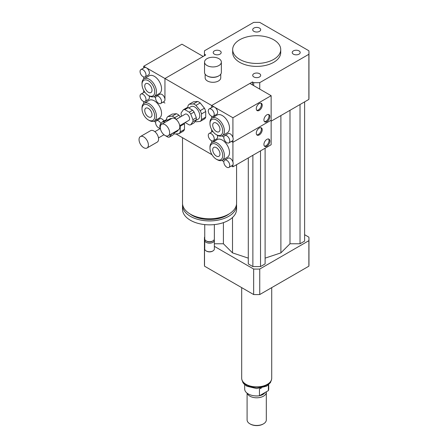 <?xml version="1.0" encoding="UTF-8"?>
<svg xmlns="http://www.w3.org/2000/svg" width="448" height="448" viewBox="0 0 448 448"><rect width="100%" height="100%" fill="white"/><g stroke="black" fill="none" stroke-linecap="round" stroke-linejoin="round"><path stroke-width="0.67" d="M293.384 50.893A3.993 2.307 180 0 1 297.735 50.394A3.993 2.307 180 0 1 300.199 52.522A3.993 2.307 180 0 1 296.206 54.83A3.993 2.307 180 0 1 292.214 52.522A3.993 2.307 180 0 1 293.384 50.893M259.526 73.702A3.993 2.307 180 0 1 260.691 75.331A3.993 2.307 180 0 1 256.698 77.638A3.993 2.307 180 0 1 252.706 75.331A3.993 2.307 180 0 1 255.175 73.203A3.993 2.307 180 0 1 259.526 73.702M220.018 54.152A3.993 2.307 180 0 1 215.667 54.65A3.993 2.307 180 0 1 213.203 52.522A3.993 2.307 180 0 1 217.196 50.215A3.993 2.307 180 0 1 221.189 52.522A3.993 2.307 180 0 1 220.018 54.152M253.876 31.343A3.993 2.307 180 0 1 252.706 29.714A3.993 2.307 180 0 1 256.698 27.412A3.993 2.307 180 0 1 260.691 29.714A3.993 2.307 180 0 1 258.227 31.847A3.993 2.307 180 0 1 253.876 31.343M218.893 58.654A8.411 4.855 180 0 1 221.357 62.087A8.411 4.855 180 0 1 212.946 66.942A8.411 4.855 180 0 1 204.54 62.087A8.411 4.855 180 0 1 209.731 57.602A8.411 4.855 180 0 1 218.893 58.654M221.357 62.087L221.357 72.386A8.411 4.855 180 0 1 218.893 75.818A8.411 4.855 180 0 1 206.998 75.818A8.411 4.855 180 0 1 204.54 72.386L204.54 62.087M218.893 75.818L218.473 76.065A7.812 4.508 180 0 1 207.424 76.065L206.998 75.818M220.758 74.189L220.758 77.784A7.812 4.508 180 0 1 212.946 82.292A7.812 4.508 180 0 1 205.139 77.784L205.139 74.189M236.583 164.69L236.583 203.157A27.031 15.607 180 0 1 228.665 214.189A27.031 15.607 180 0 1 199.203 217.577A27.031 15.607 180 0 1 182.515 203.157L182.515 137.715M229.286 213.819A24.629 14.218 180 0 1 226.968 215.37A24.629 14.218 180 0 1 189.812 213.819M236.516 204.232A27.031 15.607 180 0 1 236.583 205.313A27.031 15.607 180 0 1 228.665 216.35A27.031 15.607 180 0 1 199.203 219.733A27.031 15.607 180 0 1 182.515 205.313A27.031 15.607 180 0 1 182.582 204.232M236.583 205.313L236.583 209.238A27.031 15.607 180 0 1 228.665 220.276A27.031 15.607 180 0 1 199.203 223.658A27.031 15.607 180 0 1 182.515 209.238L182.515 205.313M214.357 224.594L214.357 238.913A4.805 2.772 180 0 1 212.946 240.873A4.805 2.772 180 0 1 206.153 240.873A4.805 2.772 180 0 1 204.742 238.913L204.742 224.594M212.313 241.242L212.946 240.873L212.313 241.242A3.903 2.257 180 0 1 206.791 241.242L206.153 240.873M214.183 239.646A4.805 2.772 180 0 1 214.357 240.386A4.805 2.772 180 0 1 212.946 242.346A4.805 2.772 180 0 1 207.71 242.945A4.805 2.772 180 0 1 204.742 240.386A4.805 2.772 180 0 1 204.915 239.646M214.357 240.386L214.357 248.965A4.805 2.772 180 0 1 212.946 250.93A4.805 2.772 180 0 1 206.153 250.93A4.805 2.772 180 0 1 204.742 248.965L204.742 240.386M212.526 251.177L212.946 250.93L212.526 251.177A4.206 2.43 180 0 1 206.578 251.177L206.153 250.93M253.652 85.59L253.652 82.645L252.454 81.95L211.674 105.498L211.674 107.509L211.674 105.498L214.648 107.212A4.206 2.43 60 0 1 217.392 110.919A4.206 2.43 60 0 1 216.748 114.29L213.349 116.25A4.206 2.43 60 0 1 209.149 113.82A4.206 2.43 60 0 1 209.149 108.965A4.206 2.43 60 0 1 211.249 109.178A4.206 2.43 60 0 1 213.998 112.879A4.206 2.43 60 0 1 213.349 116.25M211.674 116.25L211.674 118.272L211.674 116.25M211.674 129.629L211.674 132.031L211.674 130.021L212.016 130.217L211.674 129.629M211.674 140.778L211.674 142.794L211.674 140.778M212.016 154.745L211.674 154.151L211.674 154.549L176.002 133.952M252.454 81.95L252.454 84.896M156.475 96.214A4.206 2.43 60 0 1 160.681 98.644A4.206 2.43 60 0 1 160.681 103.499A4.206 2.43 60 0 1 158.575 103.292A4.206 2.43 60 0 1 155.831 99.585A4.206 2.43 60 0 1 156.475 96.214L159.869 94.254A4.206 2.43 60 0 1 163.111 95.379A4.206 2.43 60 0 1 164.948 99.613L164.948 78.518L211.674 105.498L249.906 83.423L271.141 95.687L232.915 117.757L232.915 137.441A4.206 2.43 60 0 1 232.915 140.258A4.206 2.43 60 0 1 232.305 140.924L228.906 142.89A4.206 2.43 60 0 1 226.8 142.677A4.206 2.43 60 0 1 224.056 138.975A4.206 2.43 60 0 1 224.7 135.604A4.206 2.43 60 0 1 226.8 135.811A4.206 2.43 60 0 1 229.55 139.518A4.206 2.43 60 0 1 228.906 142.89M204.523 55.67L204.523 54.281L205.727 54.975L164.948 78.518L164.948 99.613A4.206 2.43 60 0 1 164.074 101.534L160.681 103.499M273.694 39.771A24.03 13.871 180 0 1 280.728 49.582A24.03 13.871 180 0 1 256.698 63.454A24.03 13.871 180 0 1 232.669 49.582A24.03 13.871 180 0 1 247.503 36.764A24.03 13.871 180 0 1 273.694 39.771M280.728 49.582L280.728 52.522A24.03 13.871 180 0 1 256.698 66.394A24.03 13.871 180 0 1 232.669 52.522L232.669 49.582M204.523 54.281A52.265 30.173 180 0 1 204.439 52.522A52.265 30.173 180 0 1 204.523 50.764L253.652 22.4A52.265 30.173 180 0 1 259.745 22.4L308.874 50.764A52.265 30.173 180 0 1 308.963 52.522L308.963 97.647A52.265 30.173 180 0 1 308.874 99.406L271.141 121.195M259.745 89.107L259.745 82.645A52.265 30.173 180 0 1 253.652 82.645M308.963 52.522A52.265 30.173 180 0 1 308.874 54.281L259.745 82.645M308.874 99.406L308.874 54.281M214.357 246.35L253.652 269.035A52.265 30.173 0 0 0 259.745 269.035L308.874 240.671A52.265 30.173 0 0 0 308.963 238.913A52.265 30.173 0 0 0 308.874 237.154L304.618 234.696M204.742 237.026L204.523 237.154A52.265 30.173 0 0 0 204.439 238.913A52.265 30.173 0 0 0 204.523 240.671L204.742 240.8M265.11 258.138L280.89 252.879L289.996 243.768L300.031 243.768L304.618 241.119L304.618 101.87M248.293 157.931L248.293 263.928L252.879 266.577L260.523 266.577L265.11 263.928L265.11 148.221M214.357 243.768L223.406 243.768L232.512 252.879L248.293 258.138M308.874 240.671L308.874 266.179A52.265 30.173 0 0 0 308.963 264.421L308.963 238.913M204.439 238.913L204.439 264.421A52.265 30.173 0 0 0 204.523 266.179L253.652 294.543A52.265 30.173 0 0 0 259.745 294.543L308.874 266.179M204.523 240.671L204.523 266.179M253.652 269.035L253.652 294.543M259.745 269.035L259.745 294.543M223.406 243.768L223.406 222.639M232.512 252.879L232.512 217.47M280.89 252.879L280.89 115.567M260.523 266.577L260.523 150.87M252.879 266.577L252.879 155.282M300.031 243.768L300.031 104.513M289.996 243.768L289.996 110.309M268.397 384.927L268.397 390.589L259.448 395.758L259.448 388.892L261.346 388.108M244.686 384.653L244.686 389.004A12.012 6.938 0 0 0 259.448 395.758M268.397 390.589A12.012 6.938 0 0 0 268.716 389.004L268.716 384.653M247.089 393.165L247.089 419.905A9.61 5.55 0 0 0 249.906 423.83L250.331 424.077A9.01 5.202 0 0 0 263.071 424.077L263.497 423.83A9.61 5.55 0 0 0 266.314 419.905L266.314 392.241A9.61 5.55 0 0 0 266.286 391.81M249.906 423.83A9.61 5.55 0 0 0 263.497 423.83M247.262 393.299A9.61 5.55 0 0 0 257.622 397.768A9.61 5.55 0 0 0 266.314 392.241M254.307 395.802A8.708 5.029 0 0 0 259.09 395.802M259.493 395.73A8.708 5.029 0 0 0 264.953 392.582M241.685 287.627L241.685 378.213A15.019 8.669 0 0 0 256.698 386.887A15.019 8.669 0 0 0 271.718 378.213L271.718 287.627M264.41 146.098A4.206 2.43 120 0 0 268.15 143.5A4.206 2.43 120 0 0 268.531 138.964M266.896 139.339A4.206 2.43 -60 0 1 268.996 139.132A4.206 2.43 -60 0 1 268.996 143.987A4.206 2.43 -60 0 1 264.79 146.418A4.206 2.43 -60 0 1 264.146 143.046A4.206 2.43 -60 0 1 266.896 139.339M256.766 134.814A4.206 2.43 120 0 0 260.501 132.216A4.206 2.43 120 0 0 260.882 127.68M259.252 128.061A4.206 2.43 -60 0 1 261.352 127.854A4.206 2.43 -60 0 1 261.352 132.709A4.206 2.43 -60 0 1 257.146 135.134A4.206 2.43 -60 0 1 256.502 131.762A4.206 2.43 -60 0 1 259.252 128.061M226.8 160.339A4.206 2.43 60 0 1 229.55 164.041A4.206 2.43 60 0 1 228.906 167.412A4.206 2.43 60 0 1 226.8 167.205A4.206 2.43 60 0 1 224.056 163.498A4.206 2.43 60 0 1 224.7 160.126A4.206 2.43 60 0 1 226.8 160.339M224.7 160.126L228.099 158.166A4.206 2.43 60 0 1 232.915 161.969A4.206 2.43 60 0 1 232.915 164.78A4.206 2.43 60 0 1 232.305 165.452L228.906 167.412M211.249 133.7A4.206 2.43 60 0 1 213.998 137.407A4.206 2.43 60 0 1 213.349 140.773A4.206 2.43 60 0 1 209.149 138.348A4.206 2.43 60 0 1 209.149 133.493A4.206 2.43 60 0 1 211.249 133.7M209.149 133.493L212.542 131.527A4.206 2.43 60 0 1 212.817 131.41M217.33 135.251A4.206 2.43 60 0 1 216.748 138.813L213.349 140.773M232.915 164.78L232.915 166.807L231.431 165.956M232.915 166.807L271.141 144.738L271.141 120.21L232.915 142.285L231.431 141.428L232.915 142.285L232.915 161.969M221.85 135.895L223.86 137.054L221.85 135.895M223.86 161.582L221.85 160.423M209.972 148.17L209.972 147.19A10.214 5.897 60 0 1 212.089 142.514L217.185 139.569A10.214 5.897 60 0 1 227.399 145.466A10.214 5.897 60 0 1 227.399 157.259L222.303 160.199A10.214 5.897 60 0 1 217.196 159.695L216.345 159.208A9.01 5.202 60 0 1 209.972 148.17A9.01 5.202 60 0 1 216.345 144.491A9.01 5.202 60 0 1 222.718 155.529A9.01 5.202 60 0 1 216.345 159.208L217.196 159.695M216.345 147.644A5.146 2.974 60 0 1 219.71 152.18A5.146 2.974 60 0 1 218.921 156.307A5.146 2.974 60 0 1 213.774 153.334A5.146 2.974 60 0 1 213.774 147.392A5.146 2.974 60 0 1 216.345 147.644M212.089 142.514A10.214 5.897 60 0 1 222.303 148.411A10.214 5.897 60 0 1 222.303 160.199M143.024 76.653A4.206 2.43 60 0 1 140.274 72.946A4.206 2.43 60 0 1 140.918 69.574A4.206 2.43 60 0 1 143.024 69.787A4.206 2.43 60 0 1 145.768 73.489A4.206 2.43 60 0 1 145.124 76.86A4.206 2.43 60 0 1 143.024 76.653M140.918 69.574L144.318 67.614A4.206 2.43 60 0 1 146.423 67.822A4.206 2.43 60 0 1 149.167 71.529A4.206 2.43 60 0 1 148.523 74.9L145.124 76.86M143.707 66.259L164.948 78.518L203.179 56.448L181.938 44.184L143.707 66.259L143.707 67.967M143.707 92.49L143.707 90.782L144.049 90.978L143.707 90.39M143.707 79.033L143.707 76.955M155.635 97.664L153.882 96.656L155.635 97.664M142.01 84.403L142.01 83.423A10.214 5.897 60 0 1 144.122 78.747L149.223 75.807A10.214 5.897 60 0 1 154.33 76.311A10.214 5.897 60 0 1 161 85.31A10.214 5.897 60 0 1 159.432 93.492L154.336 96.438A10.214 5.897 60 0 1 149.229 95.934L148.383 95.441A9.01 5.202 60 0 1 142.01 84.403A9.01 5.202 60 0 1 148.383 80.724A9.01 5.202 60 0 1 154.75 91.762A9.01 5.202 60 0 1 148.383 95.441M164.948 103.046L163.206 102.038L164.948 103.046M148.383 92.288A5.146 2.974 60 0 1 145.018 87.752A5.146 2.974 60 0 1 145.807 83.625A5.146 2.974 60 0 1 150.954 86.598A5.146 2.974 60 0 1 150.954 92.54A5.146 2.974 60 0 1 148.383 92.288M144.122 78.747A10.214 5.897 60 0 1 149.229 79.257A10.214 5.897 60 0 1 155.904 88.256A10.214 5.897 60 0 1 154.336 96.438M264.41 121.57A4.206 2.43 120 0 0 268.15 118.972A4.206 2.43 120 0 0 268.531 114.436M266.896 114.817A4.206 2.43 -60 0 1 268.996 114.61A4.206 2.43 -60 0 1 268.996 119.465A4.206 2.43 -60 0 1 264.79 121.89A4.206 2.43 -60 0 1 264.146 118.524A4.206 2.43 -60 0 1 266.896 114.817M256.766 110.286A4.206 2.43 120 0 0 260.501 107.694A4.206 2.43 120 0 0 260.882 103.158M259.252 103.533A4.206 2.43 -60 0 1 261.352 103.326A4.206 2.43 -60 0 1 261.352 108.181A4.206 2.43 -60 0 1 257.146 110.611A4.206 2.43 -60 0 1 256.502 107.24A4.206 2.43 -60 0 1 259.252 103.533M224.7 135.604L228.099 133.644A4.206 2.43 60 0 1 232.915 137.441M209.149 108.965L212.542 107.005A4.206 2.43 60 0 1 214.648 107.212L232.915 117.757M232.915 140.258L232.915 142.285L271.141 120.21L271.141 95.687M209.972 123.642L209.972 122.662A10.214 5.897 60 0 1 212.089 117.986L217.185 115.046A10.214 5.897 60 0 1 227.399 120.943A10.214 5.897 60 0 1 227.399 132.737L222.303 135.677A10.214 5.897 60 0 1 217.196 135.173L216.345 134.68A9.01 5.202 60 0 1 209.972 123.642A9.01 5.202 60 0 1 216.345 119.963A9.01 5.202 60 0 1 222.718 131.001A9.01 5.202 60 0 1 216.345 134.68L217.196 135.173M216.345 123.122A5.146 2.974 60 0 1 219.71 127.658A5.146 2.974 60 0 1 218.921 131.779A5.146 2.974 60 0 1 213.774 128.811A5.146 2.974 60 0 1 213.774 122.864A5.146 2.974 60 0 1 216.345 123.122M212.089 117.986A10.214 5.897 60 0 1 222.303 123.883A10.214 5.897 60 0 1 222.303 135.677M143.024 101.175A4.206 2.43 60 0 1 140.274 97.474A4.206 2.43 60 0 1 140.918 94.102A4.206 2.43 60 0 1 143.024 94.31A4.206 2.43 60 0 1 145.768 98.017A4.206 2.43 60 0 1 145.124 101.382A4.206 2.43 60 0 1 143.024 101.175M140.918 94.102L144.318 92.137A4.206 2.43 60 0 1 144.715 91.986M149.106 95.861A4.206 2.43 60 0 1 148.523 99.422L145.124 101.382M160.322 128.167A4.206 2.43 60 0 1 158.575 127.814A4.206 2.43 60 0 1 155.831 124.107A4.206 2.43 60 0 1 156.475 120.742A4.206 2.43 60 0 1 160.95 123.676M156.475 120.742L159.869 118.776A4.206 2.43 60 0 1 163.929 120.966M144.049 115.506L143.707 114.912M143.707 103.555L143.707 101.478M155.635 122.192L153.882 121.184M142.01 108.931L142.01 107.951A10.214 5.897 60 0 1 144.122 103.275L149.223 100.33A10.214 5.897 60 0 1 154.33 100.839A10.214 5.897 60 0 1 161 109.838A10.214 5.897 60 0 1 159.432 118.02L154.336 120.96A10.214 5.897 60 0 1 149.229 120.456L148.383 119.969A9.01 5.202 60 0 1 142.01 108.931A9.01 5.202 60 0 1 148.383 105.252A9.01 5.202 60 0 1 154.75 116.29A9.01 5.202 60 0 1 148.383 119.969M148.383 116.81A5.146 2.974 60 0 1 145.018 112.274A5.146 2.974 60 0 1 145.807 108.153A5.146 2.974 60 0 1 150.954 111.121A5.146 2.974 60 0 1 150.954 117.068A5.146 2.974 60 0 1 148.383 116.81M144.122 103.275A10.214 5.897 60 0 1 149.229 103.779A10.214 5.897 60 0 1 155.904 112.778A10.214 5.897 60 0 1 154.336 120.96M188.227 107.654L192.64 110.202L189.241 112.168L184.828 109.62L188.227 107.654A8.411 4.855 60 0 0 186.754 107.789L183.355 109.749L181.149 112.89A8.411 4.855 60 0 0 181.149 114.85L181.675 116.2M196.319 119.683L194.113 122.825L190.714 124.785L192.92 121.649L196.319 119.683A8.411 4.855 60 0 0 196.319 117.723L192.92 119.683L190.714 113.999L194.113 112.034L196.319 117.723M185.119 122.539L189.241 124.919A8.411 4.855 60 0 0 190.714 124.785M192.64 110.202A8.411 4.855 60 0 1 194.113 112.034M189.241 112.168A8.411 4.855 60 0 1 190.714 113.999M183.355 109.749A8.411 4.855 60 0 1 184.828 109.62M192.92 119.683A8.411 4.855 60 0 1 192.92 121.649M201.477 113.96L205.727 111.507L205.727 117.141L201.477 119.594L201.477 113.96A10.214 5.897 60 0 0 200.194 110.65L195.966 105.392L200.217 102.939L204.439 108.198L200.194 110.65M197.646 101.455L193.396 103.908L189.168 104.283L193.418 101.83L197.646 101.455A10.214 5.897 60 0 1 200.217 102.939M189.168 104.283A10.214 5.897 60 0 0 187.886 106.114L187.886 107.632M195.098 121.419A10.214 5.897 60 0 0 195.966 121.8L200.194 121.425L204.439 118.972A10.214 5.897 60 0 0 205.727 117.141M201.477 119.594A10.214 5.897 60 0 1 200.194 121.425M193.396 103.908A10.214 5.897 60 0 1 195.966 105.392M188.748 107.957L191.078 106.613A7.207 4.161 60 0 1 198.285 110.774A7.207 4.161 60 0 1 198.285 119.095L195.675 120.607M204.439 108.198A10.214 5.897 60 0 1 205.727 111.507M160.272 127.322A6.608 3.814 60 0 1 161.644 124.298A6.608 3.814 60 0 1 168.252 128.111A6.608 3.814 60 0 1 168.252 135.744A6.608 3.814 60 0 1 163.162 133.974A6.608 3.814 60 0 1 160.272 127.322M161.644 124.298L171.836 118.412A6.608 3.814 60 0 1 178.444 122.226A6.608 3.814 60 0 1 178.444 129.858L168.252 135.744M176.109 119.414L185.231 114.145A3.606 2.083 60 0 1 188.838 116.228A3.606 2.083 60 0 1 188.838 120.389L179.715 125.658M164.713 122.528L163.587 121.878L166.986 119.918A8.411 4.855 60 0 0 165.519 120.047L162.12 122.013L159.914 125.149A8.411 4.855 60 0 0 159.914 127.114L160.334 128.201M175.078 131.947L172.872 135.089L169.478 137.049L171.685 133.913L175.078 131.947A8.411 4.855 60 0 0 175.101 131.79M166.986 119.918L168.106 120.568M163.878 134.798L168.006 137.183A8.411 4.855 60 0 0 169.478 137.049M162.12 122.013A8.411 4.855 60 0 1 163.587 121.878M180.242 126.224L184.486 123.771L184.486 129.405L180.242 131.858L180.242 126.224A10.214 5.897 60 0 0 180.023 125.479M176.406 113.719L172.161 116.166L167.933 116.547L172.178 114.094L176.406 113.719A10.214 5.897 60 0 1 178.976 115.198L180.382 116.95M167.933 116.547A10.214 5.897 60 0 0 166.645 118.373L166.645 119.89M173.863 133.683A10.214 5.897 60 0 0 174.726 134.064L178.954 133.689L183.204 131.236A10.214 5.897 60 0 0 184.486 129.405M176.131 119.403L174.726 117.65L178.976 115.198M180.242 131.858A10.214 5.897 60 0 1 178.954 133.689M172.161 116.166A10.214 5.897 60 0 1 174.726 117.65M167.507 120.221L169.837 118.871A7.207 4.161 60 0 1 171.578 118.563M178.186 130.01A7.207 4.161 60 0 1 177.05 131.359L174.434 132.866M184.268 123.026A10.214 5.897 60 0 1 184.486 123.771M139.037 139.586A6.608 3.814 60 0 1 140.403 136.562A6.608 3.814 60 0 1 147.011 140.375A6.608 3.814 60 0 1 147.011 148.008A6.608 3.814 60 0 1 141.921 146.238A6.608 3.814 60 0 1 139.037 139.586M140.403 136.562L150.601 130.676A6.608 3.814 60 0 1 157.209 134.49A6.608 3.814 60 0 1 157.209 142.122L147.011 148.008M271.505 379.68A14.896 8.602 180 0 1 267.238 384.787A14.896 8.602 180 0 1 251.787 386.826A14.896 8.602 180 0 1 241.898 379.68M204.439 55.72L204.439 52.522M271.555 379.495L270.446 382.609L266.61 386.165L256.698 388.578L246.938 386.249L243.874 383.841L242.956 382.62L241.847 379.495M158.474 137.922L163.979 134.742M154.868 131.678L160.378 128.498"/></g></svg>

